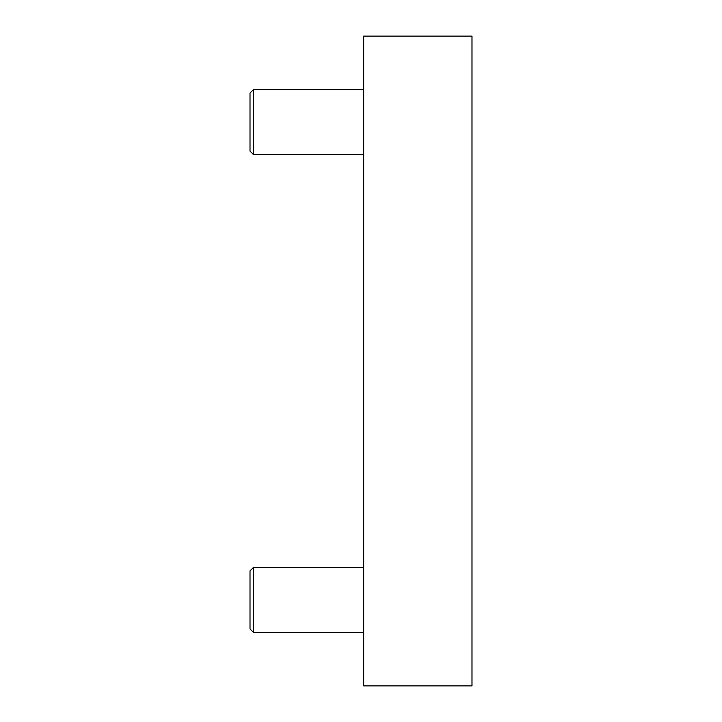 <?xml version="1.0" encoding="UTF-8"?>
<svg xmlns="http://www.w3.org/2000/svg" width="722" height="722" viewBox="0 0 722 722"><rect width="100%" height="100%" fill="white"/><g stroke="black" fill="none" stroke-linecap="round" stroke-linejoin="round"><path stroke-width="1.08" d="M363.689 36.1L363.689 685.9L471.989 685.9L471.989 36.1L363.689 36.1M253.476 154.562L250.011 151.097L250.011 93.048L253.476 89.582L253.476 154.562L363.689 154.562M253.476 632.418L250.011 628.952L250.011 570.903L253.476 567.438L253.476 632.418L363.689 632.418M253.476 567.438L363.689 567.438L253.476 567.438L250.011 570.903M253.476 89.582L363.689 89.582L253.476 89.582L250.011 93.048"/></g></svg>
